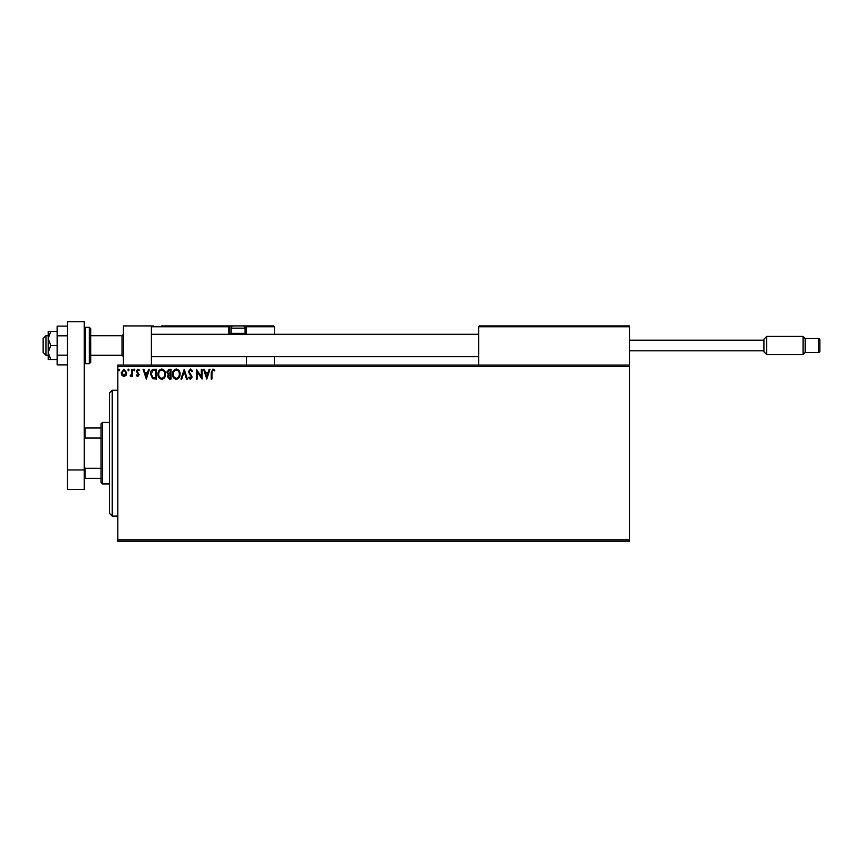 <?xml version="1.0" encoding="UTF-8"?>
<svg xmlns="http://www.w3.org/2000/svg" width="863" height="863" viewBox="0 0 863 863"><rect width="100%" height="100%" fill="white"/><g stroke="black" fill="none" stroke-linecap="round" stroke-linejoin="round"><path stroke-width="1.29" d="M629.656 541.274L117.832 541.274L117.832 539.882L629.656 539.882L629.656 541.274M629.656 366.473L117.832 366.473L117.832 365.071L629.656 365.071L629.656 539.882M126.009 375.362L123.97 376.548L121.953 375.373L121.219 372.827L123.97 369.148L126.742 372.827L126.009 375.362M132.514 369.267L132.514 376.419L131.759 376.419L131.759 375.373L130.453 376.548L130.237 375.545L131.64 374.132L131.759 369.267L132.514 369.267M137.724 376.548L136.278 375.534L136.721 374.92L137.681 375.675L138.414 374.704L136.278 371.209L137.864 369.148L139.418 370.108L138.986 370.777L137.951 370.022L137.034 371.176L139.159 374.671L137.724 376.548M154.207 369.267L156.483 369.267L156.483 379.062L152.665 378.706L150.453 374.035C150.345 371.219 151.597 369.623 154.207 369.267M171.036 369.267L171.036 379.062L169.655 379.062L167.4 376.635L168.317 374.553L166.775 372.05L169.083 369.267L171.036 369.267M184.218 369.267L187.357 379.062L186.537 379.062L184.153 371.629L181.769 379.062L180.95 379.062L184.218 369.267M201.284 369.267L202.039 369.267L202.039 379.062L197.142 371.759L197.142 379.062L196.386 379.062L196.386 369.267L201.284 376.548L201.284 369.267M211.953 372.546L211.953 379.062L211.198 379.062L211.198 372.449L212.988 369.019L214.844 370.151L214.456 370.896L212.999 370.022L211.953 372.546M117.832 366.473L117.832 539.882M206.807 379.062L203.549 369.267L204.369 369.267L205.372 372.406L208.123 372.406L209.126 369.267L209.946 369.267L206.807 379.062M190.421 369.019L192.622 371.155L192.018 371.651L190.486 370.022L189.116 371.683L192.125 377.023L190.378 379.31L188.49 377.649L189.073 377.045L190.389 378.307L191.37 377.066L188.361 371.673L190.421 369.019M180.076 374.121C180.13 376.915 178.889 378.641 176.354 379.31C173.765 378.706 172.492 376.991 172.546 374.164C172.503 371.37 173.754 369.655 176.3 369.019C178.857 369.634 180.108 371.338 180.076 374.121M165.523 374.121C165.577 376.915 164.337 378.641 161.802 379.31C159.213 378.706 157.94 376.991 157.983 374.164C157.94 371.37 159.191 369.655 161.737 369.019C164.294 369.634 165.556 371.338 165.523 374.121M146.322 379.062L143.053 369.267L143.873 369.267L144.876 372.406L147.627 372.406L148.63 369.267L149.45 369.267L146.322 379.062M134.898 369.957L134.272 370.777L133.636 369.957L134.272 369.148L134.898 369.957M129.126 369.957L128.49 370.777L127.864 369.957L128.49 369.148L129.126 369.957M119.709 369.957L119.083 370.777L118.458 369.957L119.083 369.148L119.709 369.957M205.696 373.409L206.742 376.7L207.8 373.409L205.696 373.409M173.301 374.164C173.258 376.408 174.272 377.789 176.322 378.307C178.371 377.767 179.375 376.365 179.321 374.121C179.364 371.899 178.361 370.529 176.322 370.022C174.261 370.529 173.247 371.91 173.301 374.164M169.504 378.059L170.291 378.059L170.291 374.92L168.156 376.613L169.504 378.059M169.903 373.916L170.291 370.27L169.428 370.27L167.53 372.05L168.706 373.798L169.903 373.916M158.738 374.164C158.706 376.408 159.709 377.789 161.769 378.307C163.808 377.767 164.811 376.365 164.768 374.121C164.801 371.899 163.797 370.529 161.769 370.022C159.698 370.529 158.695 371.91 158.738 374.164M155.728 378.059L155.728 370.27L152.902 370.518L151.208 374.046L153.064 377.778L155.728 378.059M145.2 373.409L146.257 376.7L147.303 373.409L145.2 373.409M121.974 372.816L123.981 375.675L125.987 372.816L123.981 370.022L121.974 372.816M123.42 365.071L123.42 325.912L151.392 325.912L151.392 365.071M479.472 325.912L478.631 326.753L479.472 325.912L628.825 325.912L629.656 326.753L629.656 325.912L601.694 325.912M45.944 355.286L43.15 352.492L43.15 338.501L45.944 335.707L45.944 355.286L48.188 355.286M90.701 355.286L122.017 355.286L122.017 335.707L123.42 334.305M628.825 325.912L629.656 326.753L478.631 326.753L478.631 365.071M629.656 326.753L629.656 365.071M242.287 325.912L273.614 325.912L274.456 326.753L274.456 334.305M274.456 356.678L274.456 365.071M245.707 325.923L273.614 325.912L274.456 326.753L246.484 326.753L246.484 334.305L246.484 333.463L245.642 333.463L245.642 326.753L244.596 326.753M246.484 356.678L246.484 365.071M165.372 325.912L233.344 325.912A2.233 2.233 0 0 0 231.101 328.156L231.101 333.355L245.081 333.355L245.081 328.156L231.101 328.156M234.456 325.912L161.737 325.912M153.344 325.912L151.392 326.753L152.233 325.912M231.597 326.753L229.698 326.753L229.698 333.463L231.208 333.463M246.484 326.753A0.841 0.841 0 0 0 245.642 325.912L245.642 326.753L246.484 326.699M228.868 325.912A0.841 0.841 0 0 1 229.698 326.753A0.841 0.841 0 0 0 228.868 325.912L228.868 326.753L151.392 326.753M230.54 334.305A0.841 0.841 0 0 1 229.698 333.463L228.868 333.463A1.683 1.683 0 0 0 229.094 334.305M232.05 334.305L231.101 333.355M244.132 334.305L245.081 333.355M233.344 325.912L242.848 325.912A2.233 2.233 0 0 1 245.081 328.156M763.917 351.791L763.917 339.202L766.711 336.408L766.711 354.585L763.917 351.791M818.448 338.501A1.402 1.402 0 0 1 819.85 339.903L819.85 351.09A1.402 1.402 0 0 1 818.448 352.492L818.448 338.501L805.168 338.501L805.168 352.492L803.065 354.585L803.065 336.408L766.711 336.408M805.168 338.501L803.065 336.408M818.448 352.492L805.168 352.492M803.065 354.585L766.711 354.585M763.917 340.184L629.656 340.184M763.917 350.81L629.656 350.81M67.487 364.876L57.131 364.876L57.131 335.804L67.487 335.804M57.131 355.189L67.487 355.189M57.131 335.804L57.131 326.117L67.487 326.117M67.487 489.537L67.487 321.726L84.261 321.726L84.261 489.537L67.487 489.537M67.487 469.957L84.261 469.957M90.701 328.717L90.701 362.277L89.299 363.679L89.299 327.314L90.701 328.717M50.766 331.511L48.188 331.511L48.188 338.501L50.766 345.491L48.188 352.492L48.188 359.483L50.766 359.483L48.188 352.492L48.188 338.501L50.766 331.511L57.131 331.511M50.766 359.483L57.131 359.483M50.766 345.491L57.131 345.491M112.233 516.106L109.439 513.312L109.439 393.043L112.233 390.249L112.233 516.106L117.832 516.106M102.449 483.938L101.047 482.546L101.047 423.809L102.449 422.406L102.449 483.938L109.439 483.938M101.047 438.048L85.103 438.048L84.261 439.752M84.261 466.603L85.103 468.307L85.103 478.35L84.261 478.35M101.047 468.307L85.103 468.307M84.261 428.005L85.103 428.005L85.103 438.048M101.047 428.005L85.103 428.005M101.047 478.35L85.103 478.35M228.868 333.463L228.868 326.753L229.698 326.753M244.973 333.463L245.642 334.305M84.261 328.717L85.664 327.314L85.664 363.679L89.299 363.679M122.017 355.286L123.42 356.678M478.631 356.678L151.392 356.678M478.631 334.305L151.392 334.305M45.944 335.707L48.188 335.707M90.701 335.707L122.017 335.707M85.664 327.314L89.299 327.314M85.664 363.679L84.261 362.277M112.233 390.249L117.832 390.249M102.449 422.406L109.439 422.406"/></g></svg>
